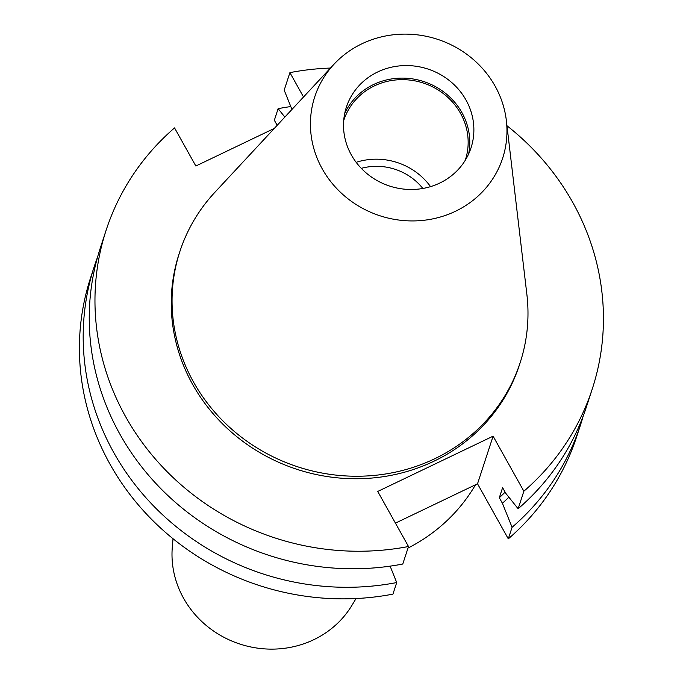 <?xml version="1.0" encoding="UTF-8"?>
<svg xmlns="http://www.w3.org/2000/svg" width="683" height="683" viewBox="0 0 683 683"><rect width="100%" height="100%" fill="white"/><g stroke="black" fill="none" stroke-linecap="round" stroke-linejoin="round"><path stroke-width="1.02" d="M356.056 598.547L351.736 605.659A96.645 90.754 -161.9 0 1 313.847 639.664A96.645 90.754 -161.9 0 1 215.606 632.398A96.645 90.754 -161.9 0 1 172.312 547.015L173.021 538.725M361.29 168.351A56.373 52.941 -161.9 0 1 422.845 188.465M356.159 162.323A63.929 60.036 -161.9 0 1 430.546 186.63M343.694 120.66A63.929 60.036 -161.9 0 1 343.831 120.217A63.929 60.036 -161.9 0 1 374.327 85.913A63.929 60.036 -161.9 0 1 444.864 94.775A63.929 60.036 -161.9 0 1 465.362 159.933A63.929 60.036 -161.9 0 1 465.217 160.377M344.693 113.549A65.559 61.564 -161.9 0 1 373.558 84.53A65.559 61.564 -161.9 0 1 443.13 91.488A65.559 61.564 -161.9 0 1 468.606 154.042M377.656 71.98A65.559 61.564 -161.9 0 1 449.995 81.072A65.559 61.564 -161.9 0 1 471.014 147.887A65.559 61.564 -161.9 0 1 439.741 183.07A65.559 61.564 -161.9 0 1 367.403 173.977A65.559 61.564 -161.9 0 1 346.383 107.154A65.559 61.564 -161.9 0 1 377.656 71.98M455.493 211.26A98.839 92.82 -161.9 0 1 332.271 183.505A98.839 92.82 -161.9 0 1 334.021 64.211A98.839 92.82 -161.9 0 1 361.905 43.789A98.839 92.82 -161.9 0 1 506.351 120.524A98.839 92.82 -161.9 0 1 455.493 211.26M506.351 120.524L526.875 294.399A178.989 168.086 -161.9 0 1 520.156 362.673A178.989 168.086 -161.9 0 1 434.772 458.72A178.989 168.086 -161.9 0 1 237.274 433.893A178.989 168.086 -161.9 0 1 179.885 251.472A178.989 168.086 -161.9 0 1 214.786 192.401L334.021 64.211M520.156 362.673L519.345 365.174A178.989 168.086 -161.9 0 1 433.953 461.213A178.989 168.086 -161.9 0 1 236.455 436.394A178.989 168.086 -161.9 0 1 179.066 253.965L179.885 251.472M506.965 125.749A255.707 240.126 -161.9 0 1 592.255 389.003L586.535 406.522A255.707 240.126 -161.9 0 1 518.132 508.75L523.861 491.231L493.092 436.181L377.733 491.453L408.502 546.511A255.707 240.126 -161.9 0 1 163.911 468.401A255.707 240.126 -161.9 0 1 106.155 230.137A255.707 240.126 -161.9 0 1 174.549 127.909L195.842 166.012L274.31 128.413M291.948 109.442L284.188 90.147L289.908 72.629A255.707 240.126 -161.9 0 1 330.444 68.061M592.255 389.003A255.707 240.126 -161.9 0 1 523.861 491.231M518.132 508.75L505.702 493.228L502.603 487.671L499.316 497.728L502.415 503.286L512.079 527.285A255.707 240.126 -161.9 0 0 580.473 425.048L576.691 436.616A255.707 240.126 -161.9 0 1 508.297 538.853L512.079 527.285M505.104 492.153A226.961 213.139 -161.9 0 1 499.316 497.728M508.861 497.173A233.244 219.038 -161.9 0 1 502.415 503.286M284.854 117.075L278.126 108.674A255.707 240.126 -161.9 0 1 290.787 106.557M583.308 415.716A255.707 240.126 -161.9 0 1 580.473 425.048M277.178 125.322L274.344 120.251L278.126 108.674M408.502 546.511L402.774 564.03A255.707 240.126 -161.9 0 1 158.183 485.912A255.707 240.126 -161.9 0 1 100.427 247.656L106.155 230.137M289.908 72.629L303.525 96.995M390.113 566.139L396.721 582.556A255.707 240.126 -161.9 0 1 152.13 504.447A255.707 240.126 -161.9 0 1 94.374 266.182A255.707 240.126 -161.9 0 1 97.601 256.987M395.431 523.127L477.528 483.795L508.297 538.853M396.721 582.556L392.938 594.125A255.707 240.126 -161.9 0 1 148.348 516.015A255.707 240.126 -161.9 0 1 90.591 277.759L94.374 266.182M475.496 484.768A177.981 167.147 -161.9 0 1 407.99 548.073M477.528 483.795L493.092 436.181"/></g></svg>
